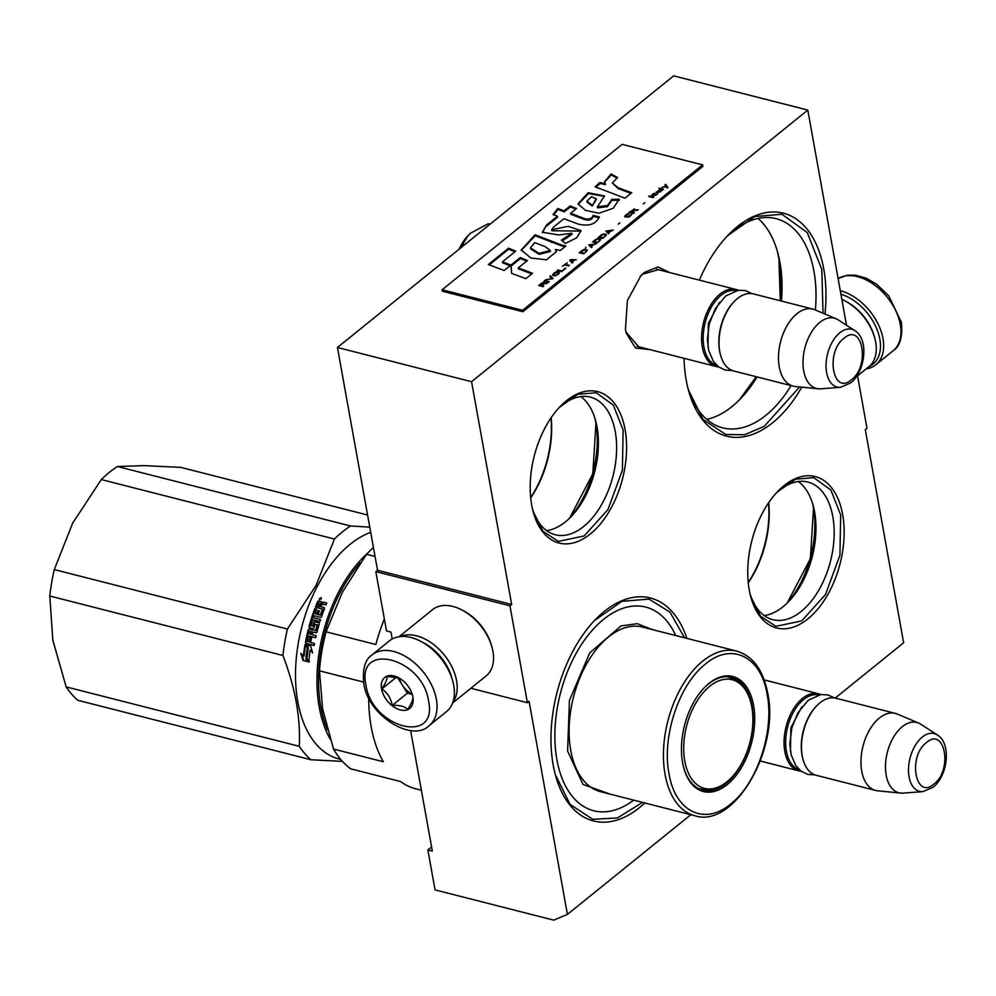 <?xml version="1.0" encoding="UTF-8"?>
<svg xmlns="http://www.w3.org/2000/svg" width="996" height="996" viewBox="0 0 996 996"><rect width="100%" height="100%" fill="white"/><g stroke="black" fill="none" stroke-linecap="round" stroke-linejoin="round"><path stroke-width="1.49" d="M650.089 349.646L635.573 348.065L626.272 333.237L625.438 329.502L627.405 300.493L640.976 275.568L644.449 272.369L658.032 266.928L669.76 272.58M640.167 276.44L642.644 274.224L658.642 269.567L660.684 270.265M690.826 814.716L567.421 914.415L529.088 701.321L527.382 702.703L509.952 605.842L511.658 604.472L471.569 381.705L807.793 110.07L846.5 325.244M835.221 698.059L903.633 642.781L865.3 429.687L866.993 428.317L857.407 375.019M842.641 514.559A78.124 45.592 -75.7 0 1 810.383 616.785A78.124 45.592 -75.7 0 1 750.772 596.828A78.124 45.592 -75.7 0 1 749.253 590.005A78.124 45.592 -75.7 0 1 777.627 491.538A78.124 45.592 -75.7 0 1 842.641 514.559M625.09 429.625A78.124 45.592 -75.7 0 1 592.832 531.852A78.124 45.592 -75.7 0 1 533.221 511.894A78.124 45.592 -75.7 0 1 531.702 505.072A78.124 45.592 -75.7 0 1 560.076 406.605A78.124 45.592 -75.7 0 1 625.09 429.625M644.848 802.988A115.05 67.143 -75.7 0 1 555.444 775.1A115.05 67.143 -75.7 0 1 553.191 765.053A115.05 67.143 -75.7 0 1 594.986 620.035A115.05 67.143 -75.7 0 1 686.842 638.374M699.366 280.125A115.05 67.143 -75.7 0 1 728.026 235.218A115.05 67.143 -75.7 0 1 823.767 269.107A115.05 67.143 -75.7 0 1 824.974 314.039M801.755 387.158A115.05 67.143 -75.7 0 1 688.473 390.283A115.05 67.143 -75.7 0 1 686.219 380.235A115.05 67.143 -75.7 0 1 684.053 358.311M567.421 914.415L553.676 920.142L435.04 889.889L427.857 849.937L432.326 851.07L410.638 730.578M471.569 381.705L337.445 347.492L673.67 75.858L807.793 110.07M337.445 347.492L377.534 570.26L511.658 604.472M377.534 570.26L375.828 571.629L509.952 605.842M470.859 688.273L527.382 702.703M375.828 571.629L386.51 630.954L390.98 632.099L392.212 638.984M641.013 347.33L638.897 346.969L625.986 332.091M750.063 593.99A71.027 41.446 104.3 0 0 772.809 619.674A71.027 41.446 104.3 0 0 818.762 590.23A71.027 41.446 104.3 0 0 832.805 516.563A71.027 41.446 -75.7 0 0 807.905 482.039A71.027 41.446 -75.7 0 0 775.647 493.705M532.511 509.043A71.027 41.446 104.3 0 0 555.258 534.74A71.027 41.446 104.3 0 0 601.211 505.296A71.027 41.446 104.3 0 0 615.254 431.629A71.027 41.446 -75.7 0 0 590.354 397.105A71.027 41.446 -75.7 0 0 558.084 408.771M687.75 387.469A107.954 62.997 104.3 0 0 722.723 427.844A107.954 62.997 104.3 0 0 791.073 385.614M815.388 309.98A107.954 62.997 104.3 0 0 813.931 271.111A107.954 62.997 -75.7 0 0 776.083 218.647A107.954 62.997 -75.7 0 0 726.034 237.334M427.857 849.937L431.579 846.924M764.156 615.565A71.027 41.446 104.3 0 0 788.795 601.435A71.027 41.446 104.3 0 0 814.591 511.919A71.027 41.446 -75.7 0 0 813.209 505.707A71.027 41.446 -75.7 0 0 798.344 481.516M546.605 530.619A71.027 41.446 104.3 0 0 571.231 516.501A71.027 41.446 104.3 0 0 597.04 426.973A71.027 41.446 -75.7 0 0 595.645 420.773A71.027 41.446 -75.7 0 0 580.793 396.57M706.787 419.378A107.954 62.997 104.3 0 0 740.738 398.512A107.954 62.997 104.3 0 0 757.097 376.949M781.424 301.053A107.954 62.997 104.3 0 0 779.955 262.446A107.954 62.997 -75.7 0 0 777.839 253.021A107.954 62.997 -75.7 0 0 758.043 218.448M786.965 603.265A77.7 45.343 104.3 0 0 813.334 507.35A77.7 45.343 -75.7 0 0 812.487 503.241M569.413 518.318A77.7 45.343 104.3 0 0 595.77 422.416A77.7 45.343 -75.7 0 0 594.923 418.295M738.945 400.33A114.49 66.807 104.3 0 0 756.088 376.687M780.117 300.717A114.49 66.807 104.3 0 0 778.71 257.976A114.49 66.807 -75.7 0 0 777.141 250.569M748.245 582.809A77.7 45.343 104.3 0 0 768.7 502.644M530.694 497.875A77.7 45.343 104.3 0 0 551.149 417.71M530.669 497.552A79.406 46.339 104.3 0 0 550.962 417.971M748.22 582.486A79.406 46.339 104.3 0 0 768.514 502.905M727.615 235.641L754.868 216.53L781.96 214.277L807.283 232.603L821.8 269.505L823.057 313.23M799.576 386.934L764.281 426.338L744.672 434.729L725.785 434.493L703.076 419.54L688.311 389.697M739.169 400.106L756.225 376.725M780.291 300.767L778.872 258.562L777.241 250.868M559.565 407.152L577.954 394.267L596.231 392.748L613.324 405.111L623.123 430.023L622.388 470.299L607.946 509.591L584.179 535.948L558.32 541.388L543.007 531.304L533.034 511.197M569.65 518.094L592.794 473.797L595.969 423.088L595.035 418.644M777.117 492.086L795.505 479.201L813.782 477.682L830.876 490.044L840.674 514.957L839.939 555.233L825.497 594.525L801.73 620.894L775.872 626.322L760.558 616.238L750.598 596.143M787.201 603.028L810.346 558.731L813.52 508.035L812.587 503.578M642.532 802.403L617.42 817.953L592.757 819.31L570.048 804.357L555.282 774.515M594.587 620.458L621.828 601.347L648.931 599.094L669.922 612.104L684.513 637.789M840.923 294.181A43.177 27.639 51.1 0 1 879.842 339.188A43.177 27.639 51.1 0 1 869.159 366.478M840.288 290.683A45.455 29.083 51.1 0 1 882.991 338.54A45.455 29.083 51.1 0 1 875.795 364.773A45.455 29.083 51.1 0 1 866.134 368.931M429.201 725.586L446.519 711.592A45.455 29.083 -128.9 0 0 453.728 685.36A45.455 29.083 -128.9 0 0 452.607 680.579L452.234 679.272A43.177 27.639 -128.9 0 0 422.192 642.084L420.984 641.436A45.455 29.083 -128.9 0 0 410.987 637.49A45.455 29.083 -128.9 0 0 389.386 640.876L372.068 654.87C365.134 659.439 362.357 668.901 363.752 683.244C367.711 715.75 412.605 742.954 429.201 725.586A45.455 29.083 -128.9 0 0 436.397 699.354A45.455 29.083 -128.9 0 0 409.256 658.842A45.455 29.083 -128.9 0 0 372.068 654.87M452.607 680.579A45.455 29.083 -128.9 0 0 420.984 641.436M365.943 684.987C371.882 728.225 438.34 745.182 428.541 700.947C422.603 657.709 356.145 640.764 365.943 684.987M381.593 688.983A19.883 12.724 -128.9 0 0 400.292 709.924A19.883 12.724 -128.9 0 0 412.892 696.963A19.883 12.724 -128.9 0 0 412.406 694.872A19.883 12.724 -128.9 0 0 398.562 677.741A19.883 12.724 -128.9 0 0 381.593 688.983M399.072 678.027L387.008 676.371C387.394 678.849 385.689 683.032 381.879 688.921C387.432 692.718 390.88 698.221 392.237 705.429C399.496 705.043 404.662 706.363 407.725 709.376C411.535 703.487 413.24 699.304 412.854 696.827L412.531 695.357M392.237 705.429L407.389 693.179L412.269 694.424M397.504 677.405L407.389 693.179M381.879 688.921L396.495 677.118M399.309 678.164A17.044 10.906 -128.9 0 0 402.21 684.924A17.044 10.906 -128.9 0 0 412.157 694.063M452.993 701.943A42.616 27.265 -128.9 0 0 456.579 680.666A42.616 27.265 -128.9 0 0 416.515 635.797A42.616 27.265 -128.9 0 0 400.18 636.581M452.607 703.014L486.173 675.911A42.616 27.265 -128.9 0 0 492.92 651.309A42.616 27.265 -128.9 0 0 491.875 646.84L491.414 645.196A39.778 25.448 -128.9 0 0 463.738 610.934L462.231 610.137A42.616 27.265 -128.9 0 0 452.856 606.44A42.616 27.265 -128.9 0 0 432.613 609.614L399.047 636.73M491.875 646.84A42.616 27.265 -128.9 0 0 462.231 610.137M451.935 678.264A39.778 25.448 -128.9 0 0 423.113 642.582M841.857 299.398A42.616 27.265 51.1 0 1 844.969 300.916L846.476 301.713A39.778 25.448 51.1 0 1 874.152 335.976L874.625 337.619A42.616 27.265 51.1 0 1 875.658 342.089A42.616 27.265 51.1 0 1 868.91 366.677L857.556 375.853M844.969 300.916A42.616 27.265 51.1 0 1 874.625 337.619M801.145 771.215A39.778 23.207 -75.7 0 1 798.755 770.829A39.778 23.207 -75.7 0 1 784.126 739.418A39.778 23.207 -75.7 0 1 802.49 698.395A39.778 23.207 104.3 0 1 818.413 693.751A39.778 23.207 104.3 0 1 820.704 694.561M799.439 769.821A38.632 22.547 -75.7 0 1 785.744 739.02A38.632 22.547 -75.7 0 1 803.56 699.59A38.632 22.547 104.3 0 1 818.538 694.971M875.658 790.451L816.197 775.274A39.778 23.207 -75.7 0 1 803.025 759.425L802.788 758.541A38.632 22.547 -75.7 0 1 816.073 706.475L816.708 705.815A39.778 23.207 -75.7 0 1 819.92 702.84A39.778 23.207 104.3 0 1 835.856 698.208L895.317 713.373A39.778 23.207 104.3 0 0 879.393 718.004A39.778 23.207 -75.7 0 0 861.03 759.027A39.778 23.207 -75.7 0 0 875.658 790.451A39.778 23.207 -75.7 0 0 877.675 790.799L900.72 793.09A36.279 21.177 -75.7 0 1 885.469 765.65A36.279 21.177 -75.7 0 1 902.276 726.682A36.279 21.177 104.3 0 1 918.586 723.046L897.259 714.02A39.778 23.207 104.3 0 0 895.317 713.373M803.025 759.425A39.778 23.207 -75.7 0 1 816.708 705.815M922.906 791.633L933.028 787.313C947.706 776.009 951.815 743.738 937.361 734.961A29.805 17.393 104.3 0 0 922.308 737.065A29.805 17.393 104.3 0 0 908.501 770.555A29.805 17.393 104.3 0 0 922.906 791.633L902.999 793.115A36.279 21.177 -75.7 0 1 900.72 793.09M937.361 734.961L920.59 724.117A36.279 21.177 104.3 0 0 918.586 723.046M718.676 366.926A39.778 23.207 -75.7 0 1 716.286 366.54A39.778 23.207 -75.7 0 1 701.657 335.117A39.778 23.207 -75.7 0 1 720.021 294.094A39.778 23.207 104.3 0 1 735.944 289.463A39.778 23.207 104.3 0 1 738.235 290.259M716.971 365.532A38.632 22.547 -75.7 0 1 703.276 334.718A38.632 22.547 -75.7 0 1 721.092 295.289A38.632 22.547 104.3 0 1 736.069 290.67M793.19 386.149L733.728 370.985A39.778 23.207 -75.7 0 1 720.556 355.124L720.32 354.252A38.632 22.547 -75.7 0 1 733.604 302.174L734.226 301.527A39.778 23.207 -75.7 0 1 737.451 298.539A39.778 23.207 104.3 0 1 753.387 293.907L812.848 309.071A39.778 23.207 104.3 0 0 796.925 313.715A39.778 23.207 -75.7 0 0 778.561 354.738A39.778 23.207 -75.7 0 0 793.19 386.149A39.778 23.207 -75.7 0 0 795.206 386.51L818.251 388.789A36.279 21.177 -75.7 0 1 803 361.349A36.279 21.177 -75.7 0 1 819.808 322.38A36.279 21.177 104.3 0 1 836.117 318.757L814.79 309.731A39.778 23.207 104.3 0 0 812.848 309.071M720.556 355.124A39.778 23.207 -75.7 0 1 734.226 301.527M840.425 387.332L850.559 383.012C865.238 371.707 869.346 339.449 854.879 330.66A29.805 17.393 104.3 0 0 839.84 332.764A29.805 17.393 104.3 0 0 826.033 366.254A29.805 17.393 104.3 0 0 840.425 387.332L820.53 388.826A36.279 21.177 -75.7 0 1 818.251 388.789M854.879 330.66L838.122 319.816A36.279 21.177 104.3 0 0 836.117 318.757M490.044 224.2L488.214 223.739L470.71 233.101A36.927 21.551 104.3 0 0 467.983 235.654A36.927 21.551 104.3 0 0 459.206 249.125M470.71 233.101L468.195 235.454L460.438 248.116M464.559 244.792L462.729 244.331M421.383 790.264L416.004 788.894A127.837 74.6 -75.7 0 1 400.504 781.536L350.729 768.837A127.837 74.6 104.3 0 1 333.536 749.054L322.629 708.953L319.467 670.818A127.837 74.6 -75.7 0 1 326.078 631.813L342.437 592.072L366.553 554.299A127.837 74.6 -75.7 0 1 373.425 547.476M326.078 631.813L375.853 644.499A127.837 74.6 -75.7 0 1 384.356 618.989M375.044 556.465L366.553 554.299M368.707 697.847A127.837 74.6 -75.7 0 0 371.184 726.756A127.837 74.6 -75.7 0 0 383.323 761.753L333.536 749.054M363.552 682.061L319.467 670.818M675.724 635.548A105.115 61.341 -75.7 0 0 595.06 627.219A105.115 61.341 -75.7 0 0 556.901 759.674A105.115 61.341 104.3 0 0 633.742 800.149M728.86 676.857A58.241 33.989 -75.7 0 1 731.562 678.201M683.642 767.418A58.241 33.989 104.3 0 0 702.803 790.214A58.241 33.989 104.3 0 0 740.476 766.061A58.241 33.989 104.3 0 0 752.005 705.654A58.241 33.989 104.3 0 0 731.587 677.342A58.241 33.989 104.3 0 0 703.848 688.174M703.188 789.455A58.241 33.989 -75.7 0 1 700.163 789.342M682.596 762.675A59.374 34.648 104.3 0 0 683.754 767.866A59.374 34.648 104.3 0 0 729.06 783.03A59.374 34.648 104.3 0 0 753.574 705.33A59.374 34.648 104.3 0 0 704.172 687.838A59.374 34.648 104.3 0 0 682.596 762.675M669.013 773.655C675.064 811.665 704.757 826.194 730.865 803.834C757.184 783.503 774.539 731.076 767.157 694.361C761.106 656.339 731.413 641.81 705.305 664.183C678.986 684.513 661.63 736.94 669.013 773.655M609.913 794.073L582.984 784.425L567.596 751.034L569.451 700.375L589.757 652.841L621.081 625.911L637.316 623.683L651.907 629.46M287.421 629.036L54.282 569.575L72.621 523.249L101.293 479.562L334.432 539.023L316.093 585.349L287.421 629.036A130.675 76.256 104.3 0 0 282.939 655.48C295.214 687.514 300.668 717.792 299.286 746.34A130.675 76.256 104.3 0 0 310.939 759.749L342.45 761.392M101.293 479.562A130.675 76.256 -75.7 0 1 117.428 466.514L143.947 465.63L180.786 467.373L367.586 515.019M117.428 466.514L350.567 525.988L369.777 527.145M54.282 569.575A130.675 76.256 104.3 0 0 49.8 596.019L52.813 640.129L66.147 686.879L299.286 746.34M49.8 596.019L282.939 655.48M66.147 686.879A130.675 76.256 104.3 0 0 77.8 700.288L310.939 759.749M327.41 729.757A116.756 68.139 104.3 0 1 340.196 592.483A116.756 68.139 -75.7 0 1 360.403 562.752M367.524 553.266A117.889 68.799 -75.7 0 0 338.802 591.686A117.889 68.799 104.3 0 0 330.174 739.044M340.732 759.425L339.101 759.014A117.889 68.799 104.3 0 1 317.351 586.221A117.889 68.799 -75.7 0 1 370.711 532.337M334.432 539.023A130.675 76.256 -75.7 0 1 350.567 525.988M72.173 524.12A119.321 69.62 104.3 0 1 72.621 523.249A119.321 69.62 -75.7 0 1 73.069 522.402M310.702 650.898A116.756 68.139 104.3 0 1 310.802 650.226L312.595 652.99L310.727 645.993L305.05 644.537L307.714 647.537A117.889 68.799 104.3 0 0 306.22 658.705L309.445 661.307M307.714 647.537L308.399 647.537A116.756 68.139 104.3 0 0 306.917 658.593M305.722 644.561L308.399 647.537M310.802 650.226L312.271 651.857M310.13 650.251A117.889 68.799 104.3 0 0 308.748 661.431L306.22 658.705M303.382 656.127L300.817 653.326L302.983 660.435L308.71 661.904L305.884 658.854A117.889 68.799 104.3 0 1 307.366 647.686L304.975 644.997A117.889 68.799 104.3 0 0 303.382 656.127L304.066 656.04A116.756 68.139 104.3 0 1 305.535 645.632M316.081 607.236A116.756 68.139 104.3 0 1 318.185 602.02L317.637 601.584L318.67 600.949L321.148 601.584L321.671 603.053L323.214 602.107L326.676 603.29M323.214 602.107L326.788 603.016L325.966 604.958L322.816 604.161L321.795 604.796L321.011 606.751L324.161 607.56L324.522 608.556A117.889 68.799 104.3 0 0 321.534 616.773L320.563 617.42L314.101 615.777L313.441 617.769L320.6 619.599L319.965 621.604L312.806 619.773A117.889 68.799 104.3 0 0 311.088 625.6L313.367 626.223A116.756 68.139 104.3 0 1 314.437 622.55L315.383 621.902L319.143 622.861M324.472 607.772L324.522 608.556M312.744 626.023A117.889 68.799 104.3 0 1 313.815 622.313L314.437 622.55M313.815 622.313L314.761 621.641L318.869 622.699L319.318 623.72A117.889 68.799 104.3 0 0 316.989 632.149L316.081 632.821L313.578 632.174A116.756 68.139 104.3 0 0 313.566 632.186M312.931 632.024A117.889 68.799 104.3 0 0 312.271 634.726L316.118 635.709L315.645 637.764L308.499 635.946L315.657 637.714M308.499 635.946A117.889 68.799 104.3 0 0 307.391 641.25L309.644 642.059A116.756 68.139 104.3 0 1 310.615 637.365M314.114 645.358L305.971 643.416L314.089 645.495L314.475 643.416L310.628 642.432A117.889 68.799 104.3 0 1 311.624 637.627L309.968 637.203A117.889 68.799 104.3 0 0 308.984 642.009M308.822 630.057L308.175 629.895A117.889 68.799 104.3 0 0 305.448 642.37L306.108 642.408A116.756 68.139 104.3 0 1 308.822 630.057L309.731 629.385L315.632 630.543A117.889 68.799 104.3 0 1 317.201 624.841L317.824 625.077A116.756 68.139 104.3 0 0 316.28 630.717M317.201 624.841L315.01 624.28A117.889 68.799 104.3 0 0 313.964 628.003L313.043 628.675L309.47 627.766L309.009 626.733L309.644 626.932A116.756 68.139 104.3 0 1 315.396 609.029L316.392 609.291M309.009 626.733A117.889 68.799 104.3 0 1 314.811 608.668L315.396 609.029M314.811 608.668L316.467 609.091A117.889 68.799 104.3 0 0 314.923 613.362L317.064 614.42A116.756 68.139 104.3 0 1 318.346 610.822L319.355 611.083M316.467 614.109A117.889 68.799 104.3 0 1 317.761 610.473L318.346 610.822M323.028 609.589L322.455 609.216A117.889 68.799 104.3 0 0 320.426 614.769L321.011 615.092A116.756 68.139 104.3 0 1 323.028 609.589L322.418 608.905M317.637 601.584A117.889 68.799 104.3 0 0 315.421 607.074L322.455 609.216M318.683 603.452A117.889 68.799 104.3 0 0 317.699 605.904L319.355 606.327A117.889 68.799 104.3 0 1 320.475 603.564L318.683 603.452M318.359 606.078A116.756 68.139 104.3 0 0 318.259 606.303L319.915 606.726A116.756 68.139 104.3 0 1 321.023 603.974L320.363 603.813M310.179 631.651L311.922 631.75A116.756 68.139 104.3 0 0 311.275 634.44L310.628 634.265M318.77 614.694A116.756 68.139 104.3 0 0 318.72 614.843L321.011 615.092M315.52 613.685L317.064 614.42M310.105 627.953L309.644 626.932M317.164 624.554L317.824 625.077M306.644 643.453L306.108 642.408M313.578 632.174L316.18 632.834M311.723 625.799L313.367 626.223M314.089 617.931L320.563 619.711M321.658 606.913L324.547 607.909M318.185 602.02L319.218 601.385L321.683 602.02L322.231 603.476L323.762 602.543M319.591 598.808L319.318 599.567M319.641 598.646L321.397 597.637M305.971 643.416L305.448 642.37M308.175 629.895L309.084 629.223L315.632 630.543M317.761 610.473L319.417 610.897A117.889 68.799 104.3 0 0 318.122 614.532L320.426 614.769M302.983 660.435L308.324 661.493M301.863 654.484L303.68 660.311M306.594 658.642A116.756 68.139 104.3 0 0 306.581 658.742L309.407 661.767M305.648 645.01L308.038 647.674M321.098 599.156L319.293 598.559L320.949 599.306M309.532 631.514L309.046 633.556L310.615 634.315A117.889 68.799 104.3 0 1 311.275 631.601L309.532 631.514M684.8 761.131A56.05 32.706 -75.7 0 1 702.255 693.764A56.05 32.706 -75.7 0 1 744.448 688.51A56.05 32.706 -75.7 0 1 751.806 706.986A56.05 32.706 104.3 0 1 719.436 786.566A56.05 32.706 104.3 0 1 684.8 761.131M726.669 676.732A57.668 33.652 -75.7 0 1 727.952 677.006C734.687 678.849 740.177 682.683 744.448 688.51M698.184 788.396A57.668 33.652 104.3 0 0 699.453 788.77C706.239 790.376 712.899 789.641 719.436 786.566M667.706 187.559L665.764 184.82L665.203 185.268M665.888 186.289L661.879 187.41L666.2 186.75L667.158 187.995L667.868 187.422L665.677 184.335L664.967 184.92L665.888 186.289L665.353 186.875M543.057 286.636L543.766 286.064L541.774 285.553L543.791 283.922L547.563 282.989L544.314 283.3L544.401 282.316L542.882 282.428L538.587 285.491L543.057 286.636M544.053 281.084L548.522 282.229L549.232 281.656L544.762 280.511L544.053 281.084M545.708 279.739L553.029 278.581L550.452 275.904L549.742 276.49L551.983 278.818L545.708 279.739M554.249 272.842L552.431 275.021L554.349 275.892L559.217 273.477L559.105 272.057L556.465 271.771L554.249 272.842L552.556 275.282M557.81 269.966L557.1 270.539L561.57 271.684L565.84 268.235L561.707 270.962L557.81 269.966L557.623 270.675M576.286 259.794L570.621 259.607L569.675 260.379L572.252 263.056L572.961 262.483L572.289 261.799L574.667 259.881L576.286 259.794L573.746 259.906M587.366 250.133L584.229 249.336L579.174 252.71L583.644 253.856L587.366 250.133M585.536 248.278L585.934 247.245L585.536 248.278M588.785 244.941L591.35 247.618L592.06 247.045L591.4 246.373L593.765 244.456L596.094 243.783L588.785 244.941M600.675 239.787L600.277 238.791L597.637 238.505L592.583 241.879L597.052 243.024L600.675 239.787M606.377 235.181L605.966 234.197L603.327 233.898L598.272 237.272L602.742 238.418L606.377 235.181M618.217 224.2L619.873 222.855L618.217 224.2M648.707 196.536L653.177 197.669L653.886 197.096L649.417 195.963L648.707 196.536M661.033 191.232L662.427 190.199L659.501 189.825L656.09 192.489L659.003 190.336L657.485 192.975L661.033 191.232M567.309 262.807L562.317 266.318L564.695 264.911L568.691 265.932L569.401 265.359L565.404 264.338L567.309 262.807M613.187 229.976L605.867 231.147L608.444 233.811L609.154 233.238L608.481 232.566L613.187 229.976M655.019 195.365L657.447 194.22L653.712 194.407L654.633 193.261L652.567 194.12L651.795 195.552L655.019 195.365M631.974 214.09L627.331 216.941L625.588 216.12L629.435 213.318L627.99 213.58L624.691 216.642L628.688 217.153L631.974 214.09M634.427 212.82L632.423 212.31L634.44 210.679L638.224 209.758L634.962 210.056L634.676 208.973L629.248 212.26L633.717 213.393L634.427 212.82M643.254 203.968L644.91 202.636L643.254 203.968M663.373 189.427L658.904 188.294L663.373 189.427M618.006 187.646L612.328 182.978L617.607 177.537L611.096 173.951L604.51 181.745L605.232 183.65L599.903 182.517L595.085 186.825L625.002 198.179L631.725 192.751L618.006 187.646L618.18 188.618L612.328 182.978M619.176 199.275L611.805 199.362L607.672 205.413L597.388 206.894L604.497 195.975L588.15 192.714L577.991 203.881L585.424 210.318L598.945 213.219L613.25 208.276L619.176 199.275L619.35 200.221M553.764 226.914L563.885 218.734L578.203 224.063C588.711 226.665 595.77 224.299 599.368 216.979L593.155 215.397C592.122 218.522 589.333 219.63 584.801 218.697L570.608 213.293L576.485 208.55L570.185 205.923L564.072 210.866L557.772 208.475L553.104 214.576L557.449 216.219L546.493 225.059L542.372 232.242L558.818 234.956L571.878 233.251L561.358 240.185L565.442 243.41L576.659 237.845L581.054 230.636L568.106 226.353L551.622 229.752L553.764 226.914M561.109 244.804L535.014 234.782L521.207 250.058L530.918 258.014L546.455 259.794L556.341 251.727L555.345 249.473L560.287 250.519L565.853 246.024L561.109 244.804L561.283 245.775L535.188 235.753L521.269 250.394M520.261 257.566L510.936 265.098L511.558 273.315L525.801 278.693L532.524 273.265L518.306 267.874L527.394 260.529L520.261 257.566L520.435 258.537L511.11 266.069L511.67 273.352M488.351 264.525L504.138 270.501L510.861 265.073L502.457 261.848L515.691 251.154L508.558 248.191L488.351 264.525M702.591 164.875L622.114 144.345L442.124 289.774L522.601 310.291L702.591 164.875L702.852 166.332L522.863 311.748L522.601 310.291M539.782 285.08L539.11 285.628M544.314 283.3L546.879 283.549M541.774 285.553L543.343 286.412M544.762 280.511L544.563 281.221M548.796 282.005L544.849 280.997M551.983 278.818L546.505 279.652M550.452 275.904L550.041 276.801M552.817 278.756L550.539 276.39M559.105 272.057L557.76 272.182M561.707 270.962L557.897 270.451M565.267 268.086L561.794 271.447M572.289 261.799L572.737 262.658M587.217 249.847L584.254 249.834M582.013 250.407L579.697 252.847M585.934 247.245L585.486 248.153M595.446 244.319L592.844 244.481M591.4 246.373L591.848 247.22M595.421 239.575L593.106 242.016M597.637 238.505L599.953 240.31L597.276 242.787L593.865 241.443L597.637 239.003M600.277 238.791L598.932 238.916M601.123 234.981L598.795 237.409M603.327 233.898L605.655 235.716L602.978 238.181L599.555 236.849L603.327 234.409M605.966 234.197L604.634 234.309M649.417 195.963L649.218 196.673M653.451 197.445L649.504 196.449M657.684 192.016L657.485 192.925M658.157 192.128L659.975 190.46L660.149 191.63L657.771 192.502M656.277 192.029L656.264 192.664M661.431 190.199L659.999 190.286M565.404 264.338L568.965 265.708M565.417 264.376L564.744 264.924M612.528 230.512L609.938 230.674M608.481 232.566L608.93 233.413M653.339 194.307L652.654 194.606M653.712 194.407L655.43 195.303M631.626 213.866L631.115 214.837M624.778 216.169L624.816 216.904M625.065 215.734L624.865 216.642M625.563 215.223L625.152 216.219M626.633 214.364L625.65 215.709M627.331 216.941L625.986 217.053M630.53 215.36L629.684 216.605M630.916 214.949L630.617 215.846M631.078 214.613L631.003 215.435M632.423 212.31L633.991 213.169M630.443 211.849L629.758 212.385M633.543 209.185L634.203 210.828L631.95 212.646L630.431 211.799L633.568 209.571M634.962 210.056L637.527 210.305M663.535 189.302L659.589 188.294M630.954 193.361L618.18 188.618M599.903 182.517L600.078 183.488L595.969 187.161M605.232 183.65L605.406 184.621L600.078 183.488M611.096 173.951L611.27 174.923L604.572 182.081M616.661 177.886L611.27 174.923M619.35 200.246L611.98 200.333L607.485 206.645L597.6 207.84L598.409 207.093M611.805 199.362L611.98 200.333M604.547 196.424L588.599 193.573L578.116 204.342M581.104 231.109L551.796 230.723L551.622 229.752M571.878 233.251L572.053 234.222L562.329 240.957M546.493 225.059L542.484 232.678M557.449 216.219L557.623 217.178L546.667 226.03M557.772 208.475L557.947 209.446L553.813 214.837M564.072 210.866L564.246 211.837L557.947 209.446M570.185 205.923L570.359 206.894L564.246 211.837M575.75 209.135L570.359 206.894M570.608 213.293L570.783 214.264L584.976 219.668C589.395 220.714 592.184 219.606 593.33 216.369L593.155 215.397M599.032 217.813L593.33 216.369M564.981 246.722L561.283 245.775M555.345 249.473L556.378 252.025M535.014 234.782L535.188 235.753M510.936 265.098L511.11 266.069M526.66 261.126L520.435 258.537M518.306 267.874L518.48 268.833L531.764 273.875M508.558 248.191L508.732 249.162L489.285 264.886M514.957 251.751L508.732 249.162M502.457 261.848L502.631 262.82L510.101 265.683M522.863 311.748L442.386 291.218L442.124 289.774M541.289 285.889L539.782 285.043L543.604 282.864L543.804 283.76L541.289 285.889L539.782 285.043M558.694 273.091L555.569 275.319L553.639 274.958L553.49 274.161L556.963 272.269L558.781 273.576L557.424 274.983M555.631 275.805L553.726 275.444L553.328 274.498M572.314 261.936L570.534 260.093L574.231 260.242M586.544 251.141L583.868 253.619L580.544 252.76L583.706 249.959L586.158 250.208L586.544 251.141M591.425 246.498L589.632 244.655L593.33 244.804M660.622 190.746L660.535 191.718M608.506 232.691L606.726 230.86L610.424 230.997M596.33 199.536L592.209 206.023L587.018 202.051M550.315 250.469L550.489 251.44L539.259 254.366L530.619 248.826L530.445 247.855L534.715 242.626L545.086 246.56L550.315 250.469L539.073 253.395L530.445 247.855M543.766 283.038L543.804 283.76M543.716 283.275L543.542 284.072M543.455 283.586L541.202 285.404M574.169 259.881L572.115 262.097M572.028 261.612L570.534 260.093M586.457 250.656L586.383 251.478M586.295 250.992L586.009 251.888M585.922 251.403L583.868 253.619M583.781 253.133L580.456 252.287M593.267 244.456L591.226 246.659M591.138 246.174L589.632 244.655M599.866 239.824L599.791 240.646M599.704 240.161L599.418 241.057M599.331 240.571L597.276 242.787M597.189 242.302L593.865 241.443M605.568 235.23L605.493 236.052M605.406 235.566L605.107 236.45M605.02 235.965L602.978 238.181M602.891 237.695L599.555 236.849M610.361 230.649L608.307 232.852M608.22 232.367L606.726 230.86M634.415 209.795L631.95 212.646M631.862 212.16L630.431 211.799M592.035 205.064L586.868 201.204L591.387 196.822L596.168 198.602L592.209 206.023M893.113 350.779C899.986 346.396 902.762 336.934 901.43 322.405L888.843 295.961L876.717 284.296L866.184 278.195L855.477 275.182L847.297 275.22L838.109 278.556A45.455 29.083 51.1 0 1 874.737 285.167A45.455 29.083 51.1 0 1 900.309 324.547A45.455 29.083 51.1 0 1 893.113 350.779L875.795 364.773M790.475 751.47L790.849 727.752L801.867 706.787M926.467 742.593C907.493 756.437 915.411 800.473 933.924 784.039C952.898 770.182 944.98 726.146 926.467 742.593M708.007 347.168L708.38 323.463L719.398 302.485M843.998 338.291C825.024 352.136 832.942 396.171 851.456 379.737C870.429 365.893 862.511 321.857 843.998 338.291M736.841 651.135A84.946 49.563 104.3 0 0 681.887 686.344A84.946 49.563 104.3 0 0 665.079 774.452A84.946 49.563 104.3 0 0 694.859 815.749C734.413 828.697 779.868 749.253 767.717 693.291C763.26 670.121 752.964 656.065 736.841 651.135L642.507 627.069A84.946 49.563 -75.7 0 0 587.553 662.278A84.946 49.563 -75.7 0 0 570.745 750.399A84.946 49.563 -75.7 0 0 600.526 791.683L694.859 815.749M584.801 218.697L584.976 219.668M551.049 241.343L551.224 242.314M760.297 761.019L798.755 770.829M764.193 679.919L818.413 693.751M636.867 346.272L716.286 366.54M656.538 269.206L735.944 289.463M732.396 370.562L725.337 370.101L718.863 367.051L713.385 361.386L708.679 350.505L707.359 339.499L709.277 323.887L715.327 308.636L725.686 295.999L738.335 290.247L745.494 290.633L752.017 293.633M814.865 774.863L807.806 774.402L801.332 771.352L795.854 765.687L791.148 754.806L789.828 743.8L791.745 728.188L797.796 712.924L808.154 700.3L820.804 694.548L827.962 694.934L834.486 697.922M597.563 207.865L597.388 206.894M586.868 201.204L587.042 202.176M596.343 199.561L596.168 198.602"/></g></svg>
